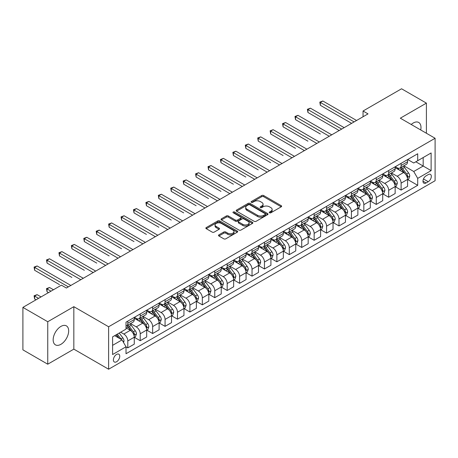 <?xml version="1.0" encoding="UTF-8"?>
<svg xmlns="http://www.w3.org/2000/svg" width="458" height="458" viewBox="0 0 458 458"><rect width="100%" height="100%" fill="white"/><g stroke="black" fill="none" stroke-linecap="round" stroke-linejoin="round"><path stroke-width="0.69" d="M269.504 212.793A0.968 0.555 0 0 0 270.867 212.793L281.235 206.81A1.38 0.796 0 0 0 281.636 206.243A1.38 0.796 0 0 0 281.235 205.682L263.676 195.543A1.38 0.796 0 0 0 261.724 195.543L251.356 201.526A0.968 0.555 0 0 0 251.076 201.921A0.968 0.555 0 0 0 251.356 202.316A0.968 0.555 0 0 0 252.724 202.316L254.064 201.543A4.414 2.548 0 0 1 260.31 201.543L261.77 202.384A4.414 2.548 0 0 1 263.064 204.188A4.414 2.548 0 0 1 261.77 205.991L260.43 206.764A0.968 0.555 0 0 0 260.15 207.159A0.968 0.555 0 0 0 260.43 207.554A0.968 0.555 0 0 0 261.799 207.554L263.138 206.781A4.414 2.548 0 0 1 269.378 206.781L270.844 207.623A4.414 2.548 0 0 1 272.138 209.426A4.414 2.548 0 0 1 270.844 211.23L269.504 212.002A0.968 0.555 0 0 0 269.218 212.398A0.968 0.555 0 0 0 269.504 212.793L269.504 212.002M60.914 344.319A10.963 6.332 120 0 0 68.076 334.661A10.963 6.332 120 0 0 66.399 325.873A10.963 6.332 120 0 0 60.914 326.417A10.963 6.332 120 0 0 53.752 336.075A10.963 6.332 120 0 0 55.435 344.863A10.963 6.332 120 0 0 60.914 344.319M420.719 129.969A10.963 6.332 120 0 0 418.715 122.463A10.963 6.332 120 0 0 413.236 123.007A10.963 6.332 120 0 0 411.215 124.479M116.572 361.763A4.5 2.599 120 0 0 119.509 357.801A4.5 2.599 120 0 0 118.817 354.194A4.5 2.599 120 0 0 116.572 354.418A4.5 2.599 120 0 0 113.63 358.379A4.5 2.599 120 0 0 114.323 361.986A4.5 2.599 120 0 0 116.572 361.763M218.895 234.857A1.38 0.796 0 0 0 218.495 235.418A1.38 0.796 0 0 0 218.895 235.984L223.825 238.83A1.38 0.796 0 0 0 225.777 238.83L237.284 232.183A1.38 0.796 0 0 0 237.691 231.616A1.38 0.796 0 0 0 237.284 231.055L219.726 220.916A1.38 0.796 0 0 0 217.773 220.916L206.266 227.563A1.38 0.796 0 0 0 205.86 228.124A1.38 0.796 0 0 0 206.266 228.691L212.214 232.126A1.38 0.796 0 0 0 214.167 232.126L219.09 229.281A1.38 0.796 0 0 0 219.496 228.719A1.38 0.796 0 0 0 219.09 228.153L216.142 226.452A3.693 2.13 0 0 1 215.06 224.941A3.693 2.13 0 0 1 217.338 222.977A3.693 2.13 0 0 1 221.363 223.435L232.922 230.111A3.693 2.13 0 0 1 234.004 231.616A3.693 2.13 0 0 1 231.725 233.586A3.693 2.13 0 0 1 227.7 233.122L225.777 232.011A1.38 0.796 0 0 0 223.825 232.011L218.895 234.857L218.895 235.984M73.835 306.677L47.747 321.739L22.9 307.392L22.9 349.855L47.747 364.202L73.835 349.139L108.62 369.222L108.62 326.76L73.835 306.677L73.835 349.139M426.404 133.249L426.404 103.124L400.315 118.187L435.1 138.27L108.62 326.76M426.404 103.124L401.557 88.778L363.045 111.013L363.045 116.75M22.9 307.392L61.412 285.162L66.381 288.03L368.014 113.882L363.045 111.013M254.161 221.311A1.38 0.796 0 0 0 256.114 221.311L267.627 214.665A1.38 0.796 0 0 0 268.027 214.104A1.38 0.796 0 0 0 267.627 213.537L250.062 203.398A1.38 0.796 0 0 0 248.116 203.398L236.603 210.045A1.38 0.796 0 0 0 236.196 210.611A1.38 0.796 0 0 0 236.603 211.172L254.161 221.311M233.626 212.999A0.968 0.555 0 0 1 234.605 213.136L234.605 211.991L252.455 222.296A1.38 0.796 0 0 1 252.862 222.857A1.38 0.796 0 0 1 252.455 223.424L240.942 230.071A1.38 0.796 0 0 1 238.99 230.071L221.432 219.932L221.432 218.804A1.38 0.796 0 0 0 221.031 219.371A1.38 0.796 0 0 0 221.432 219.932M221.432 218.804L226.361 215.958A1.38 0.796 0 0 1 228.313 215.958L235.435 220.075A1.38 0.796 0 0 0 237.381 220.075L240.65 218.185A1.38 0.796 0 0 0 241.057 217.624A1.38 0.796 0 0 0 240.65 217.058L233.236 212.781A0.968 0.555 0 0 1 232.956 212.386A0.968 0.555 0 0 1 233.551 211.871A0.968 0.555 0 0 1 234.605 211.991M428.241 174.59L426.055 175.855A4.357 2.513 120 0 0 423.209 179.691A4.357 2.513 120 0 0 423.879 183.183A4.357 2.513 120 0 0 426.055 182.965L428.241 181.706A4.357 2.513 120 0 0 431.087 177.864A4.357 2.513 120 0 0 430.423 174.372A4.357 2.513 120 0 0 428.241 174.59M108.62 369.222L435.1 180.733L435.1 138.27M407.717 159.527L413.734 162.996L417.707 160.706L417.707 153.762L126.013 322.169L126.013 329.113L112.594 336.859L112.594 354.532L126.013 346.786L126.013 353.731L417.707 185.318L417.707 178.38L413.734 171.492L403.847 165.785M417.707 160.706L431.127 152.955L431.127 170.634L417.707 178.38M47.747 321.739L47.747 364.202M415.818 161.794L423.175 166.042L423.175 157.546L431.127 152.955M413.734 171.492L423.175 166.042L431.127 170.634M112.594 345.349L122.034 339.899L114.683 335.657M126.013 346.843L127.799 347.874L127.799 340.935A5.622 3.246 -120 0 0 123.826 334.048L120.643 332.21M127.799 347.874L134.263 344.147L134.263 337.202A5.622 3.246 -120 0 0 130.284 330.315L126.013 327.848M134.412 337.346L140.222 340.706L140.222 333.762A5.622 3.246 -120 0 0 136.249 326.875L130.541 323.577M140.222 340.706L146.686 336.974L146.686 330.029A5.622 3.246 -120 0 0 142.707 323.148L134.263 318.27M146.835 330.172L152.646 333.533L152.646 326.588A5.622 3.246 -120 0 0 148.673 319.701L142.965 316.409M152.646 333.533L159.109 329.8L159.109 322.861A5.622 3.246 -120 0 0 155.13 315.974L146.686 311.096M159.258 323.005L165.069 326.359L165.069 319.415A5.622 3.246 -120 0 0 161.096 312.528L155.388 309.236M165.069 326.359L171.532 322.627L171.532 315.688A5.622 3.246 -120 0 0 167.554 308.801L159.109 303.923M171.681 315.831L177.492 319.186L177.492 312.241A5.622 3.246 -120 0 0 173.519 305.36L167.811 302.062M177.492 319.186L183.956 315.459L183.956 308.515A5.622 3.246 -120 0 0 179.977 301.627L171.532 296.75M184.105 308.658L189.915 312.012L189.915 305.074A5.622 3.246 -120 0 0 185.942 298.187L180.234 294.889M189.915 312.012L196.379 308.286L196.379 301.341A5.622 3.246 -120 0 0 192.4 294.454L183.956 289.576M196.528 301.484L202.339 304.839L202.339 297.9A5.622 3.246 -120 0 0 198.366 291.013L192.658 287.716M202.339 304.839L208.802 301.112L208.802 294.168A5.622 3.246 -120 0 0 204.823 287.281L196.379 282.409M208.951 294.311L214.762 297.671L214.762 290.727A5.622 3.246 -120 0 0 210.789 283.84L205.081 280.548M214.762 297.671L221.225 293.939L221.225 286.994A5.622 3.246 -120 0 0 217.247 280.113L208.802 275.235M221.374 287.137L227.185 290.498L227.185 283.554A5.622 3.246 -120 0 0 223.212 276.666L217.504 273.374M227.185 290.498L233.649 286.765L233.649 279.827A5.622 3.246 -120 0 0 229.67 272.939L221.225 268.062M233.798 279.97L239.608 283.325L239.608 276.38A5.622 3.246 -120 0 0 235.635 269.493L229.927 266.201M239.608 283.325L246.072 279.592L246.072 272.653A5.622 3.246 -120 0 0 242.093 265.766L233.649 260.888M246.221 272.796L252.032 276.151L252.032 269.207A5.622 3.246 -120 0 0 248.059 262.325L242.351 259.028M252.032 276.151L258.495 272.424L258.495 265.48A5.622 3.246 -120 0 0 254.516 258.593L246.072 253.715M258.644 265.623L264.455 268.978L264.455 262.039A5.622 3.246 -120 0 0 260.482 255.152L254.774 251.854M264.455 268.978L270.918 265.251L270.918 258.306A5.622 3.246 -120 0 0 266.94 251.419L258.495 246.541M271.067 258.449L276.878 261.804L276.878 254.866A5.622 3.246 -120 0 0 272.905 247.978L267.197 244.681M276.878 261.804L283.342 258.077L283.342 251.133A5.622 3.246 -120 0 0 279.363 244.251L270.918 239.374M283.491 251.276L289.301 254.637L289.301 247.692A5.622 3.246 -120 0 0 285.328 240.805L279.62 237.513M289.301 254.637L295.759 250.904L295.759 243.959A5.622 3.246 -120 0 0 291.786 237.078L283.342 232.2M295.914 244.103L301.725 247.463L301.725 240.519A5.622 3.246 -120 0 0 297.752 233.632L292.044 230.34M301.725 247.463L308.182 243.73L308.182 236.792A5.622 3.246 -120 0 0 304.209 229.905L295.759 225.027M308.331 236.935L314.148 240.29L314.148 233.345A5.622 3.246 -120 0 0 310.175 226.464L304.467 223.166M314.148 240.29L320.606 236.563L320.606 229.618A5.622 3.246 -120 0 0 316.633 222.731L308.182 217.853M320.755 229.761L326.571 233.116L326.571 226.172A5.622 3.246 -120 0 0 322.598 219.29L316.89 215.993M326.571 233.116L333.029 229.389L333.029 222.445A5.622 3.246 -120 0 0 329.056 215.558L320.606 210.68M333.178 222.588L338.994 225.943L338.994 219.004A5.622 3.246 -120 0 0 335.021 212.117L329.313 208.819M338.994 225.943L345.452 222.216L345.452 215.271A5.622 3.246 -120 0 0 341.479 208.384L333.029 203.507M345.601 215.415L351.418 218.775L351.418 211.831A5.622 3.246 -120 0 0 347.445 204.944L341.737 201.646M351.418 218.775L357.875 215.042L357.875 208.098A5.622 3.246 -120 0 0 353.902 201.217L345.452 196.339M358.024 208.241L363.841 211.602L363.841 204.657A5.622 3.246 -120 0 0 359.868 197.77L354.16 194.478M363.841 211.602L370.299 207.869L370.299 200.925A5.622 3.246 -120 0 0 366.326 194.043L357.875 189.165M370.448 201.073L376.264 204.428L376.264 197.484A5.622 3.246 -120 0 0 372.291 190.597L366.583 187.305M376.264 204.428L382.722 200.696L382.722 193.757A5.622 3.246 -120 0 0 378.749 186.87L370.299 181.992M382.871 193.9L388.687 197.255L388.687 190.31A5.622 3.246 -120 0 0 384.714 183.429L379.006 180.131M388.687 197.255L395.145 193.528L395.145 186.583A5.622 3.246 -120 0 0 391.172 179.696L382.722 174.819M395.294 186.727L401.111 190.081L401.111 183.137A5.622 3.246 -120 0 0 397.138 176.256L391.43 172.958M401.111 190.081L407.568 186.354L407.568 179.41A5.622 3.246 -120 0 0 403.595 172.523L395.145 167.645M395.294 166.701L397.138 167.76A5.622 3.246 -120 0 0 399.949 168.04A5.622 3.246 -120 0 0 401.111 165.464L401.111 163.346M382.871 173.874L384.714 174.933A5.622 3.246 -120 0 0 387.525 175.214A5.622 3.246 -120 0 0 388.687 172.637L388.687 170.513M370.448 181.047L372.291 182.107A5.622 3.246 -120 0 0 375.102 182.387A5.622 3.246 -120 0 0 376.264 179.811L376.264 177.687M358.024 188.215L359.868 189.28A5.622 3.246 -120 0 0 362.679 189.555A5.622 3.246 -120 0 0 363.841 186.984L363.841 184.86M345.601 195.389L347.445 196.453A5.622 3.246 -120 0 0 350.255 196.728A5.622 3.246 -120 0 0 351.418 194.158L351.418 192.034M333.178 202.562L335.021 203.621A5.622 3.246 -120 0 0 337.832 203.902A5.622 3.246 -120 0 0 338.994 201.331L338.994 199.207M320.755 209.735L322.598 210.794A5.622 3.246 -120 0 0 325.409 211.075A5.622 3.246 -120 0 0 326.571 208.499L326.571 206.381M308.331 216.909L310.175 217.968A5.622 3.246 -120 0 0 312.986 218.248A5.622 3.246 -120 0 0 314.148 215.672L314.148 213.548M295.908 224.082L297.752 225.141A5.622 3.246 -120 0 0 300.562 225.422A5.622 3.246 -120 0 0 301.725 222.846L301.725 220.722M283.491 231.25L285.328 232.315A5.622 3.246 -120 0 0 288.139 232.59A5.622 3.246 -120 0 0 289.301 230.019L289.301 227.895M271.067 238.423L272.905 239.488A5.622 3.246 -120 0 0 275.716 239.763A5.622 3.246 -120 0 0 276.878 237.192L276.878 235.069M258.644 245.597L260.482 246.656A5.622 3.246 -120 0 0 263.293 246.936A5.622 3.246 -120 0 0 264.455 244.366L264.455 242.242M246.221 252.77L248.059 253.829A5.622 3.246 -120 0 0 250.869 254.11A5.622 3.246 -120 0 0 252.032 251.534L252.032 249.415M233.798 259.944L235.635 261.003A5.622 3.246 -120 0 0 238.446 261.283A5.622 3.246 -120 0 0 239.608 258.707L239.608 256.583M221.374 267.117L223.212 268.176A5.622 3.246 -120 0 0 226.023 268.457A5.622 3.246 -120 0 0 227.185 265.88L227.185 263.756M208.951 274.285L210.789 275.35A5.622 3.246 -120 0 0 213.6 275.624A5.622 3.246 -120 0 0 214.762 273.054L214.762 270.93M196.528 281.458L198.366 282.523A5.622 3.246 -120 0 0 201.176 282.798A5.622 3.246 -120 0 0 202.339 280.227L202.339 278.103M184.105 288.632L185.942 289.691A5.622 3.246 -120 0 0 188.753 289.971A5.622 3.246 -120 0 0 189.915 287.395L189.915 285.277M171.681 295.805L173.519 296.864A5.622 3.246 -120 0 0 176.33 297.145A5.622 3.246 -120 0 0 177.492 294.568L177.492 292.444M159.258 302.978L161.096 304.038A5.622 3.246 -120 0 0 163.907 304.318A5.622 3.246 -120 0 0 165.069 301.742L165.069 299.618M146.835 310.146L148.673 311.211A5.622 3.246 -120 0 0 151.484 311.492A5.622 3.246 -120 0 0 152.646 308.915L152.646 306.791M134.412 317.32L136.249 318.384A5.622 3.246 -120 0 0 139.06 318.659A5.622 3.246 -120 0 0 140.222 316.089L140.222 313.965M407.717 179.553L417.707 185.318M399.949 168.04L406.406 164.313A5.622 3.246 -120 0 0 407.568 161.737L407.568 159.613M387.525 175.214L393.983 171.481A5.622 3.246 -120 0 0 395.145 168.91L395.145 166.786M375.102 182.387L381.56 178.654A5.622 3.246 -120 0 0 382.722 176.084L382.722 173.96M362.679 189.555L369.137 185.828A5.622 3.246 -120 0 0 370.299 183.252L370.299 181.133M350.255 196.728L356.713 193.001A5.622 3.246 -120 0 0 357.875 190.425L357.875 188.301M337.832 203.902L344.29 200.175A5.622 3.246 -120 0 0 345.452 197.598L345.452 195.474M325.409 211.075L331.867 207.342A5.622 3.246 -120 0 0 333.029 204.772L333.029 202.648M312.986 218.248L319.444 214.516A5.622 3.246 -120 0 0 320.606 211.945L320.606 209.821M300.562 225.422L307.02 221.689A5.622 3.246 -120 0 0 308.182 219.119L308.182 216.995M288.139 232.59L294.597 228.863A5.622 3.246 -120 0 0 295.759 226.286L295.759 224.168M275.716 239.763L282.174 236.036A5.622 3.246 -120 0 0 283.342 233.46L283.342 231.336M263.293 246.936L269.751 243.209A5.622 3.246 -120 0 0 270.918 240.633L270.918 238.509M250.869 254.11L257.327 250.377A5.622 3.246 -120 0 0 258.495 247.807L258.495 245.683M238.446 261.283L244.904 257.551A5.622 3.246 -120 0 0 246.072 254.98L246.072 252.856M226.023 268.457L232.481 264.724A5.622 3.246 -120 0 0 233.649 262.153L233.649 260.029M213.6 275.624L220.058 271.897A5.622 3.246 -120 0 0 221.225 269.321L221.225 267.203M201.176 282.798L207.634 279.071A5.622 3.246 -120 0 0 208.802 276.495L208.802 274.371M188.753 289.971L195.211 286.244A5.622 3.246 -120 0 0 196.379 283.668L196.379 281.544M176.33 297.145L182.788 293.412A5.622 3.246 -120 0 0 183.956 290.841L183.956 288.717M163.907 304.318L170.365 300.585A5.622 3.246 -120 0 0 171.532 298.015L171.532 295.891M151.484 311.492L157.941 307.759A5.622 3.246 -120 0 0 159.109 305.188L159.109 303.064M139.06 318.659L145.518 314.932A5.622 3.246 -120 0 0 146.686 312.356L146.686 310.232M126.013 326.062A5.622 3.246 -120 0 0 126.637 325.833L133.095 322.106A5.622 3.246 -120 0 0 134.263 319.529L134.263 317.405M126.637 325.833A5.622 3.246 -120 0 0 127.799 323.262L127.799 321.138M122.034 339.899L126.013 346.786M269.888 212.93L270.844 212.375A4.414 2.548 0 0 0 272.138 210.577L272.138 209.426M263.064 204.188L263.064 205.339A4.414 2.548 0 0 1 261.77 207.136L260.814 207.692M281.218 206.821L263.676 196.694A1.38 0.796 0 0 0 261.724 196.694L251.745 202.453M267.604 214.676L250.062 204.549A1.38 0.796 0 0 0 248.116 204.549L236.62 211.184M265.188 214.499A0.968 0.555 0 0 0 265.468 214.104A0.968 0.555 0 0 0 265.188 213.709L249.77 204.806A0.968 0.555 0 0 0 248.408 204.806L246.994 205.625A4.414 2.548 0 0 0 245.7 207.428A4.414 2.548 0 0 0 246.994 209.232L257.528 215.312A4.414 2.548 0 0 0 263.774 215.312L265.188 214.499L265.188 215.644A0.968 0.555 0 0 0 265.468 215.249L265.468 214.104M245.7 207.428L245.7 208.573A4.414 2.548 0 0 0 246.994 210.377L246.994 209.232M265.188 215.644L263.774 216.462A4.414 2.548 0 0 1 257.528 216.462L246.994 210.377M221.449 219.943L226.361 217.109L226.361 215.958M241.057 217.624L241.057 218.769A1.38 0.796 0 0 1 240.65 219.33L237.381 221.22A1.38 0.796 0 0 1 235.435 221.22L228.313 217.109A1.38 0.796 0 0 0 226.361 217.109M234.605 213.136L252.438 223.435M242.82 224.34A3.693 2.13 0 0 0 246.845 224.798A3.693 2.13 0 0 0 249.123 222.834A3.693 2.13 0 0 0 248.041 221.323L243.965 218.976A1.38 0.796 0 0 0 242.019 218.976L238.75 220.859A1.38 0.796 0 0 0 238.343 221.426A1.38 0.796 0 0 0 238.75 221.987L242.82 224.34L242.82 225.485A3.693 2.13 0 0 0 246.845 225.949A3.693 2.13 0 0 0 249.123 223.979L249.123 222.834M238.343 221.426L238.343 222.571A1.38 0.796 0 0 0 238.75 223.132L238.75 221.987M242.82 225.485L238.75 223.132M234.004 231.616L234.004 232.767A3.693 2.13 0 0 1 231.725 234.736A3.693 2.13 0 0 1 227.7 234.273L225.777 233.162A1.38 0.796 0 0 0 223.825 233.162L218.913 235.996M215.06 224.941L215.06 226.092A3.693 2.13 0 0 0 216.142 227.597L216.142 226.452M219.073 229.292L216.142 227.597M237.284 231.055L237.284 232.183L219.726 222.067A1.38 0.796 0 0 0 217.773 222.067L206.283 228.702M407.568 179.639L408.765 178.952L409.755 176.084A3.727 2.153 -120 0 0 408.57 172.912L404.506 167.491A10.752 6.206 -120 0 0 403.332 166.082M399.296 170.044A10.752 6.206 -120 0 0 397.092 167.737M407.231 177.361L407.746 176.238A3.727 2.153 -120 0 0 406.681 174L402.616 168.578A10.752 6.206 -120 0 0 401.443 167.176M400.447 167.754A8.925 5.152 60 0 1 401.912 169.42L405.347 174.006M320.36 133.994L295.513 119.647L295.513 116.779L297.998 115.347L331.741 134.824M400.252 167.863A10.752 6.206 60 0 1 401.426 169.265L404.128 172.872M354.103 121.914L320.36 102.437L322.844 101L356.587 120.483M351.618 123.351L320.36 105.306L320.36 102.437L319.816 102.117L322.844 101M320.36 105.306L319.816 102.117M395.145 186.812L396.342 186.125L397.332 183.252A3.727 2.153 -120 0 0 396.147 180.08L392.082 174.664A10.752 6.206 -120 0 0 390.909 173.256M386.873 177.212A10.752 6.206 -120 0 0 384.668 174.91M394.807 184.528L395.323 183.412A3.727 2.153 -120 0 0 394.258 181.173L390.193 175.752A10.752 6.206 -120 0 0 389.019 174.349M388.023 174.922A8.925 5.152 60 0 1 389.489 176.588L392.924 181.179M307.936 141.167L283.09 126.82L283.09 123.952L285.574 122.515L319.318 141.997M387.829 175.036A10.752 6.206 60 0 1 389.002 176.439L391.705 180.046M382.722 193.986L383.918 193.293L384.909 190.425A3.727 2.153 -120 0 0 383.724 187.253L379.659 181.832A10.752 6.206 -120 0 0 378.485 180.429M374.449 184.385A10.752 6.206 -120 0 0 372.245 182.084M382.384 191.702L382.899 190.585A3.727 2.153 -120 0 0 381.835 188.347L377.77 182.925A10.752 6.206 -120 0 0 376.596 181.517M375.6 182.095A8.925 5.152 60 0 1 377.066 183.761L380.501 188.352M295.513 148.34L270.667 133.994L270.667 131.125L273.151 129.688L306.894 149.171M375.405 182.21A10.752 6.206 60 0 1 376.579 183.612L379.281 187.219M370.299 201.159L371.495 200.467L372.486 197.598A3.727 2.153 -120 0 0 371.301 194.427L367.236 189.005A10.752 6.206 -120 0 0 366.062 187.603M362.026 191.559A10.752 6.206 -120 0 0 359.822 189.257M369.961 198.875L370.476 197.759A3.727 2.153 -120 0 0 369.411 195.52L365.347 190.099A10.752 6.206 -120 0 0 364.179 188.69M363.177 189.269A8.925 5.152 60 0 1 364.642 190.934L368.077 195.52M283.09 155.514L258.243 141.167L258.243 138.299L260.728 136.862L294.471 156.344M362.982 189.383A10.752 6.206 60 0 1 364.156 190.786L366.858 194.387M341.679 129.087L307.936 109.605L310.421 108.174L344.164 127.65M339.195 130.524L307.936 112.479L307.936 109.605L307.392 109.29L310.421 108.174M307.936 112.479L307.392 109.29M329.256 136.261L294.969 116.464L297.998 115.347M295.513 119.647L294.969 116.464M316.833 143.434L282.546 123.637L285.574 122.515M283.09 126.82L282.546 123.637M357.875 208.327L359.072 207.64L360.062 204.772A3.727 2.153 -120 0 0 358.877 201.6L354.813 196.179A10.752 6.206 -120 0 0 353.639 194.776M349.603 198.732A10.752 6.206 -120 0 0 347.399 196.43M357.538 206.048L358.053 204.932A3.727 2.153 -120 0 0 356.988 202.688L352.923 197.272A10.752 6.206 -120 0 0 351.755 195.864M350.754 196.442A8.925 5.152 60 0 1 352.219 198.108L355.654 202.694M270.667 162.682L245.82 148.34L245.82 145.472L248.305 144.035L282.048 163.517M350.559 196.551A10.752 6.206 60 0 1 351.733 197.959L354.435 201.56M304.41 150.608L270.123 130.811L273.151 129.688M270.667 133.994L270.123 130.811M345.452 215.5L346.649 214.813L347.639 211.945A3.727 2.153 -120 0 0 346.454 208.774L342.389 203.352A10.752 6.206 -120 0 0 341.216 201.944M337.18 205.905A10.752 6.206 -120 0 0 334.975 203.598M345.114 213.222L345.63 212.1A3.727 2.153 -120 0 0 344.565 209.861L340.5 204.44A10.752 6.206 -120 0 0 339.332 203.037M338.33 203.615A8.925 5.152 60 0 1 339.796 205.281L343.231 209.867M258.243 169.855L233.397 155.508L233.397 152.64L235.881 151.209L269.625 170.685M338.136 203.724A10.752 6.206 60 0 1 339.309 205.132L342.012 208.734M291.986 157.775L257.699 137.984L260.728 136.862M258.243 141.167L257.699 137.984M333.029 222.674L334.225 221.987L335.216 219.119A3.727 2.153 -120 0 0 334.031 215.947L329.966 210.525A10.752 6.206 -120 0 0 328.792 209.117M324.756 213.079A10.752 6.206 -120 0 0 322.552 210.772M332.691 220.395L333.206 219.273A3.727 2.153 -120 0 0 332.142 217.035L328.083 211.613A10.752 6.206 -120 0 0 326.909 210.211M325.907 210.789A8.925 5.152 60 0 1 327.373 212.455L330.808 217.04M245.82 177.028L220.974 162.682L220.974 159.813L223.458 158.382L257.201 177.859M325.712 210.898A10.752 6.206 60 0 1 326.886 212.3L329.588 215.907M279.563 164.949L245.276 145.152L248.305 144.035M245.82 148.34L245.276 145.152M320.606 229.847L321.802 229.16L322.793 226.286A3.727 2.153 -120 0 0 321.608 223.115L317.543 217.699A10.752 6.206 -120 0 0 316.369 216.291M312.333 220.246A10.752 6.206 -120 0 0 310.129 217.945M320.268 227.563L320.783 226.447A3.727 2.153 -120 0 0 319.718 224.208L315.659 218.787A10.752 6.206 -120 0 0 314.486 217.384M313.484 217.956A8.925 5.152 60 0 1 314.949 219.622L318.384 224.214M233.397 184.202L208.55 169.855L208.55 166.987L211.035 165.55L244.778 185.032M313.289 218.071A10.752 6.206 60 0 1 314.463 219.474L317.165 223.08M267.14 172.122L232.853 152.325L235.881 151.209M233.397 155.508L232.853 152.325M308.182 237.021L309.379 236.328L310.369 233.46A3.727 2.153 -120 0 0 309.184 230.288L305.12 224.867A10.752 6.206 -120 0 0 303.946 223.464M299.91 227.42A10.752 6.206 -120 0 0 297.711 225.118M307.845 234.736L308.36 233.62A3.727 2.153 -120 0 0 307.295 231.382L303.236 225.96A10.752 6.206 -120 0 0 302.062 224.552M301.061 225.13A8.925 5.152 60 0 1 302.526 226.796L305.961 231.387M220.974 191.375L196.127 177.028L196.127 174.16L198.612 172.723L232.355 192.205M300.866 225.244A10.752 6.206 60 0 1 302.04 226.647L304.742 230.254M254.717 179.296L220.43 159.499L223.458 158.382M220.974 162.682L220.43 159.499M295.759 244.194L296.956 243.501L297.946 240.633A3.727 2.153 -120 0 0 296.761 237.462L292.696 232.04A10.752 6.206 -120 0 0 291.523 230.637M287.487 234.593A10.752 6.206 -120 0 0 285.288 232.292M295.421 241.91L295.937 240.794A3.727 2.153 -120 0 0 294.872 238.555L290.813 233.133A10.752 6.206 -120 0 0 289.639 231.725M288.637 232.303A8.925 5.152 60 0 1 290.103 233.969L293.538 238.555M208.55 198.549L183.704 184.202L183.704 181.334L186.188 179.897L219.932 199.379M288.443 232.412A10.752 6.206 60 0 1 289.616 233.82L292.319 237.421M242.293 186.469L208.006 166.672L211.035 165.55M208.55 169.855L208.006 166.672M283.342 251.362L284.533 250.675L285.523 247.807A3.727 2.153 -120 0 0 284.338 244.635L280.273 239.213A10.752 6.206 -120 0 0 279.099 237.811M275.063 241.767A10.752 6.206 -120 0 0 272.865 239.46M282.998 249.083L283.513 247.967A3.727 2.153 -120 0 0 282.449 245.723L278.39 240.301A10.752 6.206 -120 0 0 277.216 238.899M276.214 239.477A8.925 5.152 60 0 1 277.68 241.143L281.115 245.728M196.127 205.716L171.281 191.375L171.281 188.501L173.765 187.07L207.508 206.552M276.019 239.586A10.752 6.206 60 0 1 277.193 240.994L279.895 244.595M229.87 193.642L195.583 173.845L198.612 172.723M196.127 177.028L195.583 173.845M270.918 258.535L272.109 257.848L273.1 254.98A3.727 2.153 -120 0 0 271.915 251.808L267.85 246.387A10.752 6.206 -120 0 0 266.676 244.978M262.64 248.94A10.752 6.206 -120 0 0 260.442 246.633M270.575 256.257L271.09 255.135A3.727 2.153 -120 0 0 270.025 252.896L265.966 247.475A10.752 6.206 -120 0 0 264.793 246.072M263.791 246.65A8.925 5.152 60 0 1 265.256 248.316L268.691 252.902M183.704 212.89L158.857 198.543L158.857 195.675L161.342 194.244L195.085 213.72M263.596 246.759A10.752 6.206 60 0 1 264.77 248.167L267.472 251.768M217.447 200.81L183.16 181.019L186.188 179.897M183.704 184.202L183.16 181.019M258.495 265.709L259.686 265.022L260.676 262.153A3.727 2.153 -120 0 0 259.491 258.982L255.427 253.56A10.752 6.206 -120 0 0 254.259 252.152M250.217 256.114A10.752 6.206 -120 0 0 248.018 253.806M258.152 263.43L258.667 262.308A3.727 2.153 -120 0 0 257.602 260.07L253.543 254.648A10.752 6.206 -120 0 0 252.369 253.245M251.368 253.824A8.925 5.152 60 0 1 252.833 255.49L256.268 260.075M171.281 220.063L146.434 205.716L146.434 202.848L148.919 201.417L182.662 220.893M251.173 253.932A10.752 6.206 60 0 1 252.347 255.335L255.049 258.942M205.024 207.984L170.737 188.186L173.765 187.07M171.281 191.375L170.737 188.186M246.072 272.882L247.263 272.195L248.253 269.321A3.727 2.153 -120 0 0 247.068 266.15L243.003 260.734A10.752 6.206 -120 0 0 241.835 259.325M237.794 263.281A10.752 6.206 -120 0 0 235.595 260.98M245.728 270.598L246.244 269.481A3.727 2.153 -120 0 0 245.179 267.243L241.12 261.821A10.752 6.206 -120 0 0 239.946 260.419M238.944 260.991A8.925 5.152 60 0 1 240.41 262.657L243.845 267.249M158.857 227.237L134.011 212.89L134.011 210.022L136.495 208.585L170.239 228.067M238.75 261.106A10.752 6.206 60 0 1 239.923 262.508L242.626 266.115M192.6 215.157L158.313 195.36L161.342 194.244M158.857 198.543L158.313 195.36M233.649 280.056L234.839 279.363L235.83 276.495A3.727 2.153 -120 0 0 234.645 273.323L230.58 267.901A10.752 6.206 -120 0 0 229.412 266.499M225.37 270.455A10.752 6.206 -120 0 0 223.172 268.153M233.305 277.771L233.82 276.655A3.727 2.153 -120 0 0 232.756 274.416L228.697 268.995A10.752 6.206 -120 0 0 227.523 267.587M226.521 268.165A8.925 5.152 60 0 1 227.987 269.831L231.422 274.416M146.434 234.41L121.588 220.063L121.588 217.195L124.072 215.758L157.815 235.24M226.326 268.279A10.752 6.206 60 0 1 227.5 269.682L230.202 273.289M180.177 222.33L145.89 202.533L148.919 201.417M146.434 205.716L145.89 202.533M221.225 287.223L222.416 286.536L223.407 283.668A3.727 2.153 -120 0 0 222.222 280.496L218.163 275.075A10.752 6.206 -120 0 0 216.989 273.672M212.947 277.628A10.752 6.206 -120 0 0 210.749 275.327M220.882 284.945L221.397 283.828A3.727 2.153 -120 0 0 220.332 281.584L216.273 276.168A10.752 6.206 -120 0 0 215.1 274.76M214.098 275.338A8.925 5.152 60 0 1 215.563 277.004L218.998 281.59M134.011 241.578L109.164 227.237L109.164 224.368L111.649 222.931L145.392 242.414M213.903 275.447A10.752 6.206 60 0 1 215.077 276.855L217.779 280.456M167.754 229.504L133.467 209.707L136.495 208.585M134.011 212.89L133.467 209.707M208.802 294.397L209.993 293.71L210.983 290.841A3.727 2.153 -120 0 0 209.798 287.67L205.739 282.248A10.752 6.206 -120 0 0 204.566 280.846M200.524 284.802A10.752 6.206 -120 0 0 198.325 282.494M208.459 292.118L208.974 291.002A3.727 2.153 -120 0 0 207.909 288.758L203.85 283.336A10.752 6.206 -120 0 0 202.676 281.933M201.675 282.512A8.925 5.152 60 0 1 203.14 284.178L206.575 288.763M121.588 248.751L96.741 234.41L96.741 231.536L99.226 230.105L132.969 249.587M201.48 282.62A10.752 6.206 60 0 1 202.654 284.029L205.356 287.63M155.331 236.671L121.044 216.88L124.072 215.758M121.588 220.063L121.044 216.88M196.379 301.57L197.57 300.883L198.56 298.015A3.727 2.153 -120 0 0 197.375 294.843L193.316 289.422A10.752 6.206 -120 0 0 192.142 288.013M188.101 291.975A10.752 6.206 -120 0 0 185.902 289.668M196.035 299.292L196.551 298.169A3.727 2.153 -120 0 0 195.486 295.931L191.427 290.509A10.752 6.206 -120 0 0 190.253 289.107M189.251 289.685A8.925 5.152 60 0 1 190.717 291.351L194.152 295.937M109.164 255.925L84.318 241.578L84.318 238.71L86.802 237.278L120.546 256.755M189.057 289.794A10.752 6.206 60 0 1 190.23 291.202L192.933 294.803M142.907 243.845L108.62 224.054L111.649 222.931M109.164 227.237L108.62 224.054M183.956 308.744L185.147 308.057L186.137 305.188A3.727 2.153 -120 0 0 184.952 302.017L180.893 296.595A10.752 6.206 -120 0 0 179.719 295.187M175.677 299.148A10.752 6.206 -120 0 0 173.479 296.841M183.612 306.459L184.127 305.343A3.727 2.153 -120 0 0 183.063 303.104L179.004 297.683A10.752 6.206 -120 0 0 177.83 296.28M176.828 296.858A8.925 5.152 60 0 1 178.294 298.524L181.729 303.11M96.741 263.098L71.895 248.751L71.895 245.883L74.379 244.452L108.122 263.928M176.633 296.967A10.752 6.206 60 0 1 177.807 298.37L180.509 301.977M130.484 251.018L96.197 231.221L99.226 230.105M96.741 234.41L96.197 231.221M171.532 315.917L172.723 315.23L173.714 312.356A3.727 2.153 -120 0 0 172.529 309.184L168.47 303.763A10.752 6.206 -120 0 0 167.296 302.36M163.254 306.316A10.752 6.206 -120 0 0 161.056 304.015M171.189 313.633L171.704 312.516A3.727 2.153 -120 0 0 170.639 310.278L166.58 304.856A10.752 6.206 -120 0 0 165.407 303.448M164.405 304.026A8.925 5.152 60 0 1 165.87 305.692L169.305 310.284M84.318 270.272L59.471 255.925L59.471 253.056L61.956 251.619L95.699 271.102M164.21 304.141A10.752 6.206 60 0 1 165.384 305.543L168.086 309.15M118.061 258.192L83.774 238.395L86.802 237.278M84.318 241.578L83.774 238.395M159.109 323.09L160.3 322.398L161.296 319.529A3.727 2.153 -120 0 0 160.105 316.358L156.046 310.936A10.752 6.206 -120 0 0 154.873 309.534M150.831 313.49A10.752 6.206 -120 0 0 148.632 311.188M158.766 320.806L159.281 319.69A3.727 2.153 -120 0 0 158.216 317.451L154.157 312.03A10.752 6.206 -120 0 0 152.983 310.621M151.982 311.2A8.925 5.152 60 0 1 153.447 312.866L156.882 317.451M71.895 277.445L47.048 263.098L47.048 260.23L49.533 258.793L83.276 278.275M151.793 311.314A10.752 6.206 60 0 1 152.961 312.717L155.663 316.323M105.638 265.365L71.351 245.568L74.379 244.452M71.895 248.751L71.351 245.568M146.686 330.258L147.877 329.571L148.873 326.703A3.727 2.153 -120 0 0 147.682 323.531L143.623 318.11A10.752 6.206 -120 0 0 142.449 316.707M138.408 320.663A10.752 6.206 -120 0 0 136.209 318.362M146.342 327.98L146.858 326.863A3.727 2.153 -120 0 0 145.793 324.619L141.734 319.203A10.752 6.206 -120 0 0 140.56 317.795M139.558 318.373A8.925 5.152 60 0 1 141.024 320.039L144.459 324.625M59.471 284.613L34.625 270.272L34.625 267.403L37.109 265.966L70.853 285.449M139.369 318.482A10.752 6.206 60 0 1 140.537 319.89L143.239 323.491M93.214 272.539L58.927 252.742L61.956 251.619M59.471 255.925L58.927 252.742M134.263 337.431L135.453 336.745L136.45 333.876A3.727 2.153 -120 0 0 135.259 330.705L131.2 325.283A10.752 6.206 -120 0 0 130.026 323.88M133.919 335.153L134.434 334.037A3.727 2.153 -120 0 0 133.37 331.792L129.311 326.371A10.752 6.206 -120 0 0 128.137 324.968M127.135 325.546A8.925 5.152 60 0 1 128.601 327.212L132.036 331.798M53.46 289.748L49.533 287.487L47.048 288.918L47.048 291.786L48.491 292.622M126.946 325.655A10.752 6.206 60 0 1 128.114 327.064L130.816 330.665M47.048 291.786L46.504 288.603L50.975 291.185M46.504 288.603L49.533 287.487M80.791 279.706L46.504 259.915L49.533 258.793M47.048 263.098L46.504 259.915M123.528 342.481L124.026 341.05A3.727 2.153 -120 0 0 122.836 337.878L119.212 333.04M41.037 296.921L37.109 294.654L34.625 296.091L34.625 298.96L36.068 299.79M121.284 339.464A3.727 2.153 -120 0 0 120.946 338.966L117.322 334.128M116.389 334.666L118.994 338.141M116.132 334.815L118.341 337.764M34.625 298.96L34.081 295.776L38.552 298.358M34.081 295.776L37.109 294.654M68.368 286.88L34.081 267.083L37.109 265.966M34.625 270.272L34.081 267.083M123.826 334.048L130.284 330.315M136.249 326.875L142.707 323.148M148.673 319.701L155.13 315.974M161.096 312.528L167.554 308.801M173.519 305.36L179.977 301.627M185.942 298.187L192.4 294.454M198.366 291.013L204.823 287.281M210.789 283.84L217.247 280.113M223.212 276.666L229.67 272.939M235.635 269.493L242.093 265.766M248.059 262.325L254.516 258.593M260.482 255.152L266.94 251.419M272.905 247.978L279.363 244.251M285.328 240.805L291.786 237.078M297.752 233.632L304.209 229.905M310.175 226.464L316.633 222.731M322.598 219.29L329.056 215.558M335.021 212.117L341.479 208.384M347.445 204.944L353.902 201.217M359.868 197.77L366.326 194.043M372.291 190.597L378.749 186.87M384.714 183.429L391.172 179.696M397.138 176.256L403.595 172.523M401.111 165.464L407.568 161.737M401.111 183.137L407.568 179.41M388.687 190.31L395.145 186.583M388.687 172.637L395.145 168.91M376.264 197.484L382.722 193.757M376.264 179.811L382.722 176.084M363.841 204.657L370.299 200.925M363.841 186.984L370.299 183.252M351.418 211.831L357.875 208.098M351.418 194.158L357.875 190.425M338.994 219.004L345.452 215.271M338.994 201.331L345.452 197.598M326.571 226.172L333.029 222.445M326.571 208.499L333.029 204.772M314.148 233.345L320.606 229.618M314.148 215.672L320.606 211.945M301.725 240.519L308.182 236.792M301.725 222.846L308.182 219.119M289.301 247.692L295.759 243.959M289.301 230.019L295.759 226.286M276.878 254.866L283.342 251.133M276.878 237.192L283.342 233.46M264.455 262.039L270.918 258.306M264.455 244.366L270.918 240.633M252.032 269.207L258.495 265.48M252.032 251.534L258.495 247.807M239.608 276.38L246.072 272.653M239.608 258.707L246.072 254.98M227.185 283.554L233.649 279.827M227.185 265.88L233.649 262.153M214.762 290.727L221.225 286.994M214.762 273.054L221.225 269.321M202.339 297.9L208.802 294.168M202.339 280.227L208.802 276.495M189.915 305.074L196.379 301.341M189.915 287.395L196.379 283.668M177.492 312.241L183.956 308.515M177.492 294.568L183.956 290.841M165.069 319.415L171.532 315.688M165.069 301.742L171.532 298.015M152.646 326.588L159.109 322.861M152.646 308.915L159.109 305.188M140.222 333.762L146.686 330.029M140.222 316.089L146.686 312.356M127.799 340.935L134.263 337.202M127.799 323.262L134.263 319.529M423.478 178.952L428.241 181.706M422.974 181.191L426.055 182.965M270.844 212.375L270.844 211.23M260.43 207.554L260.43 206.764M261.77 207.136L261.77 205.991M251.356 202.316L251.356 201.526M261.724 196.694L261.724 195.543M263.676 196.694L263.676 195.543M281.235 206.81L281.235 205.682M236.603 211.172L236.603 210.045M248.116 204.549L248.116 203.398M250.062 204.549L250.062 203.398M267.627 214.665L267.627 213.537M257.528 216.462L257.528 215.312M263.774 216.462L263.774 215.312M228.313 217.109L228.313 215.958M235.435 221.22L235.435 220.075M237.381 221.22L237.381 220.075M240.65 219.33L240.65 218.185M252.455 223.424L252.455 222.296M223.825 233.162L223.825 232.011M225.777 233.162L225.777 232.011M227.7 234.273L227.7 233.122M219.09 229.281L219.09 228.153M206.266 228.691L206.266 227.563M217.773 222.067L217.773 220.916M219.726 222.067L219.726 220.916M407.294 177.561L409.733 176.153M402.616 168.578L404.506 167.491M399.691 170.267L401.426 169.265M406.681 174L408.57 172.912M406.383 175.454L407.746 176.238M394.87 184.734L397.309 183.326M390.193 175.752L392.082 174.664M387.268 177.441L389.002 176.439M394.258 181.173L396.147 180.08M393.96 182.627L395.323 183.412M382.447 191.908L384.886 190.499M377.77 182.925L379.659 181.832M374.844 184.614L376.579 183.612M381.835 188.347L383.724 187.253M381.537 189.801L382.899 190.585M370.024 199.081L372.463 197.673M365.347 190.099L367.236 189.005M362.421 191.787L364.156 190.786M369.411 195.52L371.301 194.427M369.114 196.974L370.476 197.759M357.601 206.255L360.04 204.846M352.923 197.272L354.813 196.179M349.998 198.961L351.733 197.959M356.988 202.688L358.877 201.6M356.69 204.142L358.053 204.932M345.177 213.422L347.616 212.014M340.5 204.44L342.389 203.352M337.575 206.134L339.309 205.132M344.565 209.861L346.454 208.774M344.267 211.315L345.63 212.1M332.754 220.596L335.193 219.187M328.083 211.613L329.966 210.525M325.151 213.302L326.886 212.3M332.142 217.035L334.031 215.947M331.844 218.489L333.206 219.273M320.331 227.769L322.77 226.361M315.659 218.787L317.543 217.699M312.728 220.475L314.463 219.474M319.718 224.208L321.608 223.115M319.421 225.662L320.783 226.447M307.908 234.943L310.347 233.534M303.236 225.96L305.12 224.867M300.305 227.649L302.04 226.647M307.295 231.382L309.184 230.288M306.997 232.836L308.36 233.62M295.484 242.116L297.923 240.708M290.813 233.133L292.696 232.04M287.882 234.822L289.616 233.82M294.872 238.555L296.761 237.462M294.574 240.009L295.937 240.794M283.061 249.289L285.5 247.875M278.39 240.301L280.273 239.213M275.458 241.996L277.193 240.994M282.449 245.723L284.338 244.635M282.151 247.177L283.513 247.967M270.638 256.457L273.077 255.049M265.966 247.475L267.85 246.387M263.035 249.169L264.77 248.167M270.025 252.896L271.915 251.808M269.728 254.35L271.09 255.135M258.215 263.631L260.654 262.222M253.543 254.648L255.427 253.56M250.612 256.337L252.347 255.335M257.602 260.07L259.491 258.982M257.304 261.524L258.667 262.308M245.791 270.804L248.23 269.396M241.12 261.821L243.003 260.734M238.189 263.51L239.923 262.508M245.179 267.243L247.068 266.15M244.881 268.697L246.244 269.481M233.368 277.977L235.807 276.569M228.697 268.995L230.58 267.901M225.765 270.684L227.5 269.682M232.756 274.416L234.645 273.323M232.458 275.871L233.82 276.655M220.945 285.151L223.384 283.742M216.273 276.168L218.163 275.075M213.342 277.857L215.077 276.855M220.332 281.584L222.222 280.496M220.035 283.044L221.397 283.828M208.522 292.319L210.961 290.91M203.85 283.336L205.739 282.248M200.919 285.031L202.654 284.029M207.909 288.758L209.798 287.67M207.611 290.212L208.974 291.002M196.098 299.492L198.537 298.084M191.427 290.509L193.316 289.422M188.496 292.204L190.23 291.202M195.486 295.931L197.375 294.843M195.188 297.385L196.551 298.169M183.675 306.665L186.114 305.257M179.004 297.683L180.893 296.595M176.072 299.372L177.807 298.37M183.063 303.104L184.952 302.017M182.765 304.559L184.127 305.343M171.252 313.839L173.691 312.43M166.58 304.856L168.47 303.763M163.649 306.545L165.384 305.543M170.639 310.278L172.529 309.184M170.347 311.732L171.704 312.516M158.829 321.012L161.268 319.604M154.157 312.03L156.046 310.936M151.226 313.719L152.961 312.717M158.216 317.451L160.105 316.358M157.924 318.905L159.281 319.69M146.405 328.186L148.844 326.777M141.734 319.203L143.623 318.11M138.803 320.892L140.537 319.89M145.793 324.619L147.682 323.531M145.501 326.073L146.858 326.863M133.982 335.353L136.421 333.945M129.311 326.371L131.2 325.283M126.379 328.065L128.114 327.064M133.37 331.792L135.259 330.705M133.078 333.247L134.434 334.037M123.053 341.662L123.998 341.118M120.946 338.966L122.836 337.878"/></g></svg>

